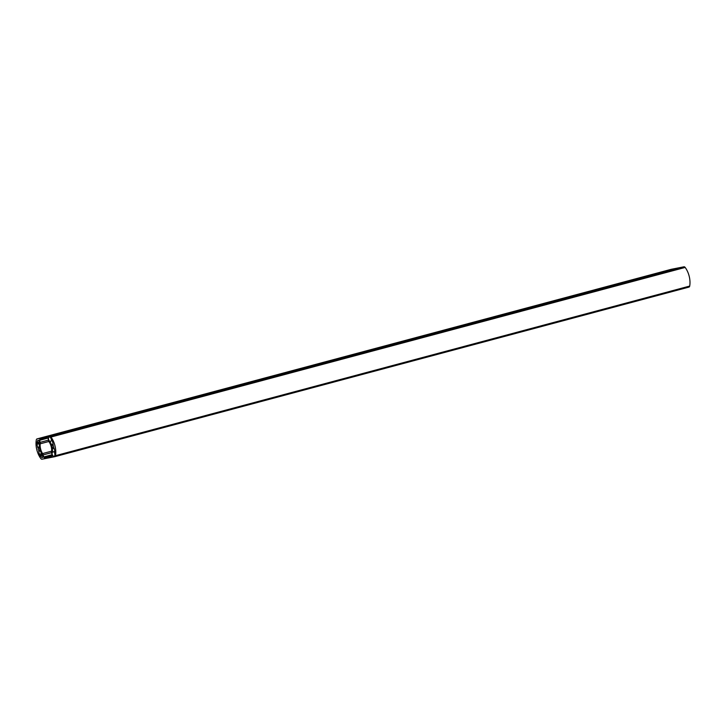 <?xml version="1.0" encoding="UTF-8"?>
<svg xmlns="http://www.w3.org/2000/svg" width="726" height="726" viewBox="0 0 726 726"><rect width="100%" height="100%" fill="white"/><g stroke="black" fill="none" stroke-linecap="round" stroke-linejoin="round"><path stroke-width="1.09" d="M55.503 455.665L689.7 286.071A16.09 9.293 -105 0 0 685.163 267.44L50.965 437.034A2.142 1.243 -105 0 0 49.785 436.39L37.071 438.894A2.142 1.243 -105 0 0 37.026 438.912A2.142 1.243 -105 0 0 36.3 439.929A16.09 9.293 -105 0 0 40.837 458.56A2.142 1.243 -105 0 0 42.026 459.204L54.731 456.699A2.142 1.243 -105 0 0 54.777 456.69A2.142 1.243 -105 0 0 55.503 455.665A16.09 9.293 -105 0 0 50.965 437.034M689.7 286.071A2.142 1.243 75 0 1 688.974 287.088A2.142 1.243 75 0 1 688.929 287.106L54.822 456.672M671.178 269.328A2.142 1.243 75 0 1 671.223 269.31A2.142 1.243 75 0 1 671.269 269.301L37.071 438.894M49.785 436.39L683.974 266.796L671.269 269.301M683.974 266.796A2.142 1.243 75 0 1 685.163 267.44M40.048 450.619A2.06 1.189 -105 0 1 39.476 451.164A2.06 1.189 -105 0 1 38.705 450.982L39.313 454.412A14.747 8.521 75 0 0 40.438 456.454L40.701 456.309A2.06 1.189 -105 0 1 40.692 455.365L41.219 455.529A1.27 0.735 -105 0 0 41.373 456.953A1.27 0.735 -105 0 0 42.253 457.589A1.27 0.735 -105 0 0 42.689 456.427A1.27 0.735 -105 0 0 41.908 455.157L41.972 454.158A10.727 6.198 -105 0 1 40.329 450.728L40.22 450.565M38.641 447.933A1.27 0.735 -105 0 0 38.614 447.942A1.27 0.735 -105 0 0 38.224 449.367A1.27 0.735 -105 0 0 39.268 450.401A1.27 0.735 -105 0 0 39.658 449.004A1.27 0.735 -105 0 0 38.641 447.933M38.061 442.615L37.652 442.887A2.06 1.189 -105 0 1 37.217 442.034L36.917 441.998A14.747 8.521 75 0 0 36.835 444.276L37.888 447.615A2.06 1.189 -105 0 1 38.405 447.18A2.06 1.189 -105 0 1 39.268 447.443L39.476 447.234A10.727 6.198 -105 0 1 39.376 443.504L38.859 442.615A1.27 0.735 -105 0 0 38.959 441.127A1.27 0.735 -105 0 0 37.979 440.292A1.27 0.735 -105 0 0 37.525 441.236A1.27 0.735 -105 0 0 38.061 442.542L39.013 442.361M52.562 445.183A1.27 0.735 -105 0 0 52.535 445.192A1.27 0.735 -105 0 0 52.154 446.617A1.27 0.735 -105 0 0 53.198 447.652A1.27 0.735 -105 0 0 53.588 446.254A1.27 0.735 -105 0 0 52.562 445.183M49.84 441.444A10.727 6.198 -105 0 1 51.482 444.866L51.764 444.984A2.06 1.189 -105 0 1 52.336 444.43A2.06 1.189 -105 0 1 53.098 444.621L52.499 441.181A14.747 8.521 75 0 0 51.364 439.139L51.201 439.039A2.278 1.316 -105 0 0 49.286 437.034A2.278 1.316 -105 0 0 48.497 439.021A2.278 1.316 -105 0 0 49.795 441.335L52.299 440.782M54.795 453.759L54.895 453.605A14.747 8.521 75 0 0 54.967 451.327L53.915 447.978A2.06 1.189 -105 0 1 53.397 448.414A2.06 1.189 -105 0 1 52.535 448.151L52.336 448.359A10.727 6.198 -105 0 1 52.435 452.089L52.444 452.207A2.278 1.316 -105 0 0 52.372 454.866A2.278 1.316 -105 0 0 54.087 456.282A2.278 1.316 -105 0 0 54.777 453.759L54.777 453.759M51.945 456.155A0.808 0.463 75 0 1 51.927 456.164L51.963 456.146A0.808 0.463 75 0 0 52.199 455.284L51.691 453.233A2.677 1.552 -105 0 1 51.591 451.79A9.384 5.427 -105 0 0 49.214 442.025A2.677 1.552 -105 0 1 48.633 440.682L48.134 438.622A0.808 0.463 75 0 0 47.489 437.932L39.876 439.439A0.808 0.463 75 0 0 39.612 440.31L40.111 442.361L48.497 440.119M52.236 455.547L44.322 457.661L51.927 456.164M44.322 457.661A0.808 0.463 75 0 1 43.669 456.972L52.063 454.73M51.591 452.661L43.17 454.912L43.669 456.972M43.17 454.912A2.677 1.552 -105 0 0 42.598 453.568L51.655 451.145M48.914 441.481L40.211 443.804A9.384 5.427 -105 0 0 42.598 453.568M40.211 443.804A2.677 1.552 -105 0 0 40.111 442.361M39.041 442.279L38.061 442.542M41.219 455.529L42.126 455.284M52.444 452.207L54.976 451.527A2.278 1.316 -105 0 0 54.813 453.913M52.245 440.673L49.795 441.335M51.101 438.722A2.278 1.316 -105 0 0 52.19 440.573M47.871 438.096L39.612 440.31M36.854 444.366L39.358 443.695M36.835 444.276L39.367 443.595M37.598 447.452L38.16 447.298M38.015 442.833L38.868 442.606M39.277 454.322L41.681 453.686M39.313 454.412L41.727 453.768M41.046 455.275L41.89 455.048M41.2 455.465L42.054 455.229M52.435 452.089L54.967 451.409M38.405 447.18L39.431 446.907M37.879 443.005L38.886 442.742M39.476 451.164L40.393 450.919M40.828 455.175L41.881 454.893M53.397 448.414L54.214 448.196M52.336 444.43L53.243 444.185M54.777 456.69L688.974 287.088M37.026 438.912L671.223 269.31"/></g></svg>
